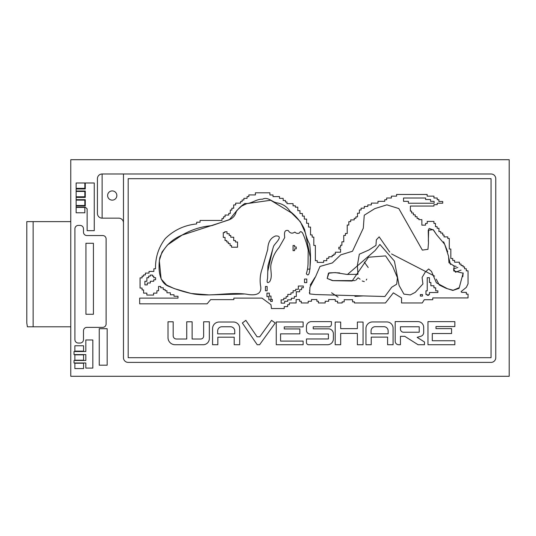 <?xml version="1.0" encoding="UTF-8"?>
<svg xmlns="http://www.w3.org/2000/svg" width="536" height="536" viewBox="0 0 536 536"><rect width="100%" height="100%" fill="white"/><g stroke="black" fill="none" stroke-linecap="round" stroke-linejoin="round"><path stroke-width="0.8" d="M83.569 363.22L83.569 368.587L74.873 368.587L74.873 363.22L83.569 363.22M74.873 345.767L83.569 345.767L83.569 351.134L74.873 351.134L74.873 345.767M76.139 196.792L76.139 191.426L84.835 191.426L84.835 196.792L76.139 196.792M84.835 182.99L84.835 188.357L76.139 188.357L76.139 182.99L84.835 182.99M26.8 323.02L27.39 326.799L33.138 326.799L33.138 221.616L26.8 221.616L26.8 323.02M70.765 159.708L509.2 159.708L509.2 376.292L70.765 376.292L70.765 159.708M70.765 326.799L33.138 326.799M70.765 221.616L33.138 221.616M123.474 222.862A4.703 4.703 0 0 0 118.771 218.159L102.128 218.159A4.703 4.703 0 0 1 97.418 213.455L97.418 178.689A4.703 4.703 0 0 1 102.128 173.986L491.056 173.986A4.703 4.703 0 0 1 495.76 178.689L495.76 357.693A4.703 4.703 0 0 1 491.056 362.396L128.178 362.396A4.703 4.703 0 0 1 123.474 357.693L123.474 173.986M192.123 321.794L186.742 321.794L186.742 339.02L176.418 339.02A3.243 3.243 0 0 1 173.182 335.777L173.182 321.794L168.009 321.794L168.009 337.626A7.095 7.095 0 0 0 175.111 344.722L203.191 344.722A6.151 6.151 0 0 0 209.341 338.571L209.341 321.794L203.64 321.794L203.64 336.085A2.935 2.935 0 0 1 200.705 339.02L192.123 339.02L192.123 321.794M234.205 337.191L217.844 337.191L217.844 344.722L212.571 344.722L212.571 328.588A6.579 6.579 0 0 1 219.15 322.015L233.435 322.015A6.258 6.258 0 0 1 239.693 328.273L239.693 344.722L234.205 344.722L234.205 337.191M234.755 331.014A4.248 4.248 0 0 0 230.507 326.766L221.877 326.766A4.208 4.208 0 0 0 217.67 330.973L217.67 333.861L234.755 333.861L234.755 331.014M245.836 320.361L242.352 323L257.206 344.722L259.605 344.722L275.243 323L271.578 320.361L259.746 336.796L257.072 336.796L245.836 320.361M303.121 341.09L303.121 344.722L276.254 344.722L276.254 321.975L303.121 321.975L303.121 326.886L284.261 326.886L284.261 328.95L299.845 328.95L299.845 333.861L280.562 333.861L280.562 341.09L303.121 341.09M333.365 333.734L333.365 338.96A5.762 5.762 0 0 1 327.603 344.722L308.662 344.722A2.198 2.198 0 0 1 306.458 342.524L306.458 338.96L328.414 338.96L328.414 334.008L310.123 334.008A3.665 3.665 0 0 1 306.458 330.344L306.458 326.578A4.951 4.951 0 0 1 311.409 321.634L331.429 321.634L331.429 324.267A2.526 2.526 0 0 1 328.903 326.799L313.238 326.799L313.238 328.843L328.474 328.843A4.891 4.891 0 0 1 333.365 333.734M335.194 344.722L340.688 344.722L340.688 333.419L357.365 333.419L357.365 344.722L363.073 344.722L363.073 322.062L357.365 322.062L357.365 328.628L340.688 328.628L340.688 322.062L335.194 322.062L335.194 344.722M387.595 344.722L387.595 337.117L371.234 337.117L371.234 344.722L365.961 344.722L365.961 328.514A6.579 6.579 0 0 1 372.54 321.942L386.825 321.942A6.258 6.258 0 0 1 393.089 328.2L393.089 344.722L387.595 344.722M375.267 326.692A4.208 4.208 0 0 0 371.059 330.9L371.059 333.787L388.144 333.787L388.144 330.94A4.248 4.248 0 0 0 383.897 326.692L375.267 326.692M400.446 336.32L404.754 336.32L418.053 344.722L424.472 344.722L424.472 341.975L417.149 337.352L420.8 336.293A4.013 4.013 0 0 0 423.695 332.434L423.695 327.449A5.856 5.856 0 0 0 417.839 321.593L395.193 321.593L395.193 341.251A3.471 3.471 0 0 0 398.663 344.722L400.446 344.722L400.446 336.32M400.446 329.138A3.102 3.102 0 0 0 403.548 332.233L419.226 332.233L419.226 326.779L400.446 326.779L400.446 329.138M451.573 328.615L451.573 333.526L432.284 333.526L432.284 340.755L454.843 340.755L454.843 344.722L427.976 344.722L427.976 321.64L454.843 321.64L454.843 326.551L435.982 326.551L435.982 328.615L451.573 328.615M408.419 201.342L408.419 203.224L434.106 203.224L434.106 201.342L430.555 201.342L430.555 199.506L425.618 199.506L425.618 198.012L403.534 198.012L403.534 201.342L408.419 201.342M295.705 289.286L295.705 290.706L293.091 290.706L293.091 292.837L290.961 292.837L290.961 294.391L287.805 294.391L287.805 296.562L286.124 296.562L286.124 298.25L283.765 298.25L283.765 299.845L281.152 299.845L281.152 303.135L284.656 303.135L284.656 301.312L287.671 301.312L287.671 299.845L291.316 299.845L291.316 298.25L294.378 298.25L294.378 296.475L296.328 296.475L296.328 291.772L299.658 291.772L299.658 289.681L301.567 289.681L301.567 287.778L303.296 287.778L303.296 286.043L298.324 286.043L298.324 289.286L295.705 289.286M155.614 279.752L153.758 279.752L153.758 281.259L150.341 281.259L150.341 282.995L147.279 282.995L147.279 284.897L144.888 284.897L144.888 281.259L146.884 281.259L146.884 277.708L148.66 277.708L148.66 276.114L150.341 276.114L150.341 275.048L152.472 275.048L152.472 276.161L153.758 276.161L153.758 277.708L155.614 277.708L155.614 279.752M293.051 245.501L293.051 250.634L294.619 250.634L294.619 248.838L296.254 248.838L296.254 247.002L294.619 247.002L294.619 245.501L293.051 245.501M240.51 201.596L240.51 203.151L235.673 203.151L235.673 204.926L233.676 204.926L233.676 208.209L231.854 208.209L231.854 210.072L230.299 210.072L230.299 213.402L228.751 213.402L228.751 215.043L225.06 215.043L225.06 216.799L223.492 216.799L223.492 218.534L221.971 218.534L221.971 220.45L200.062 220.45L200.062 222.226L196.685 222.226L196.685 223.934C184.498 225.14 174.046 230.011 165.323 238.533C158.535 247.384 155.273 257.474 155.534 268.791L153.866 268.791L153.866 271.424L149.015 271.424L149.015 273.092L145.41 273.092L145.41 274.894L143.608 274.894L143.608 276.14L142.08 276.14L142.08 277.876L140.07 277.876L140.07 288.067L142.08 288.067L142.08 289.942L143.608 289.942L143.608 293.132L146.864 293.132L146.864 295.075L153.591 295.075L153.591 293.132L156.887 293.132L156.887 290.767L158.549 290.767L158.549 286.472L160.767 286.472L160.767 287.785L163.266 287.785L163.266 289.52L165.135 289.52L165.135 290.767L166.937 290.767L166.937 292.783L170.341 292.783L170.341 294.76L173.999 294.76L173.999 296.254L178.006 296.254L178.006 298.117L139.668 298.117L139.668 303.832L207.104 303.832L210.635 299.631L233.843 299.631L233.843 298.117L261.99 298.117L270.975 304.709L271.45 308.535L284.234 308.535L284.234 306.625L287.624 306.625L287.624 304.709L289.393 304.709L289.393 302.981L296.133 302.981L296.133 299.544L299.577 299.544L299.577 301.265L301.252 301.265L301.252 302.981L308.213 302.981L308.213 301.265L311.476 301.265L311.476 299.544L316.897 299.544L316.897 301.265L318.397 301.265L318.397 302.981L325.191 302.981L325.191 301.265L328.669 301.265L328.669 299.544L335.281 299.544L335.281 301.265L337.58 301.265L337.58 302.981L342.149 302.981L342.149 301.855L344.186 301.855L344.186 299.725L352.608 299.725L352.608 301.855L354.47 301.855L354.47 302.981L385.438 302.981L393.344 292.857L401.551 297.922L401.551 302.981L422.268 302.981L424.278 299.725L432.74 299.725L432.74 297.922L468.042 297.922L468.042 294.123L466.34 294.123L466.34 292.361L461.69 292.361L461.087 291.618L466.34 287.363L468.042 283.825L468.042 270.834L466.3 270.834L466.3 268.764L464.558 268.764L464.558 266.881L463.037 266.881L463.037 265.534L461.047 265.534L461.047 264.04L459.412 264.04L459.412 262.198L454.582 262.198L454.582 260.422L452.739 260.422L452.739 258.499L450.823 258.499L450.823 249.032L449.289 249.032L449.289 238.487L447.781 238.487L447.781 236.892L444.036 236.892L444.036 235.023L442.716 235.023L442.716 233.08L440.773 233.08L440.773 231.585L438.944 231.585L438.944 228.296L437.121 228.296L437.121 226.654L435.48 226.654L435.48 223.418L433.932 223.418L433.932 221.422L427.226 221.422L427.226 223.418L425.544 223.418L425.544 225.147L421.859 225.147L421.859 219.646L418.837 219.646L418.837 218.534L417.108 218.534L417.108 216.732L415.233 216.732L415.233 214.856L413.363 214.856L413.363 212.986L411.628 212.986L411.628 211.117L410.382 211.117L410.382 206.052L433.959 206.052L433.959 204.665L437.215 204.665L437.215 203.211L442.696 203.211L442.696 201.476L438.883 201.476L438.883 199.673L437.215 199.673L437.215 198.005L433.959 198.005L433.959 196.136L427.159 196.136L427.159 194.468L396.58 194.468L396.58 196.136L391.38 196.136L391.38 198.005L386.664 198.005L386.664 199.734L384.748 199.734L384.748 201.335L377.967 201.335L377.967 203.111L371.361 203.111L371.361 204.92L367.81 204.92L367.81 206.447L364.299 206.447L364.299 208.149L361.103 208.149L361.103 209.958L359.395 209.958L359.395 213.194L357.492 213.194L357.492 216.845L355.897 216.845L355.897 218.306L354.229 218.306L354.229 219.901L350.691 219.901L350.691 221.636L348.822 221.636L348.822 225.033L347.228 225.033L347.228 233.488L345.425 233.488L345.425 235.431L343.757 235.431L343.757 241.81L341.888 241.81L341.888 245.28L340.568 245.28L340.568 247.223L338.832 247.223L338.832 248.959L340.568 248.959L340.568 252.215L335.369 252.215L335.369 254.084L333.895 254.084L333.895 255.37L332.159 255.37L332.159 256.757L328.782 256.757L328.782 258.319L326.786 258.319L326.786 260.663L323.664 260.663L323.664 262.392L317.252 262.392L317.252 260.663L315.362 260.663L315.362 245.441L313.808 245.441L313.808 237.093L312.16 237.093L312.16 234.929L310.532 234.929L310.532 227.07L308.502 227.07L308.502 223.278L306.605 223.278L306.605 219.083L304.301 219.083L304.301 216.102L302.405 216.102L302.405 213.529L299.966 213.529L299.966 210.681L297.802 210.681L297.802 207.164L295.363 207.164L295.363 205.811L293.058 205.811L293.058 203.64L286.968 203.64L286.968 202.018L285.474 202.018L285.474 200.524L283.175 200.524L283.175 198.36L279.517 198.36L279.517 196.598L273.012 196.598L273.012 194.97L269.896 194.97L269.896 192.806L255.404 192.806L255.404 194.936L248.851 194.936L248.851 196.585L247.076 196.585L247.076 198.36L243.88 198.36L243.88 200.002L242.105 200.002L242.105 201.596L240.51 201.596M265.454 286.499L267.142 286.499L267.142 290.773L265.454 290.773L265.454 286.499M268.844 296.663L268.844 299.832L270.626 299.832L270.626 301.413L272.308 301.413L272.308 299.39L270.988 299.39L270.988 296.08L269.34 296.08L269.34 293.138L266.955 293.138L266.955 296.663L268.844 296.663M304.522 279.048L306.773 279.048L306.773 282.646L304.522 282.646L304.522 279.048M420.358 294.565L422.482 294.565L422.482 296.073L420.358 296.073L420.358 294.565M429.45 294.472L429.45 292.522L437.885 292.522L437.885 290.834L435.708 290.834L435.708 287.819L433.932 287.819L433.932 285.775L430.87 285.775L430.87 282.492L429.45 282.492L429.45 277.695L427.232 277.695L427.232 290.834L425.946 290.834L425.946 294.472L427.232 294.472L427.232 295.316L428.653 295.316L428.653 294.472L429.45 294.472M422.355 250.118L398.804 208.551L386.865 204.846L374.778 208.638L364.252 215.204L363.301 228.182L352.5 251.23L340.722 254.868L332.354 262.935L319.999 266.425L315.644 276.556L309.942 287.249L309.667 293.916L315.496 294.545L384.895 296.522L391.716 287.229L396.68 284.214L397.437 277.715L392.674 266.412L385.585 255.893L368.467 257.226L352.118 281.005L333.077 280.676L327.195 278.452L328.977 272.898L335.395 272.623L347.442 274.499L375.126 250.52L379.89 244.436L394.422 261.086L399.079 285.474L403.916 294.117L410.268 294.921L415.219 292.381L422.911 283.953L422.093 277.467L425.195 272.214L428.626 268.985L431.487 271.384L436.405 282.827L447.379 288.696L453.248 290.304L459.05 288.361L463.124 273.192L453.69 270.935L454.166 266.024L448.954 262.68L448.585 256.329L444.672 244.275L436.673 234.802L433.108 229.609L428.231 230.306L428.472 242.976L427.969 249.314L422.355 250.118M314.96 277.447L310.177 285.125M309.627 290.117L309.58 290.458M309.419 292.254L309.46 293.159M331.583 292.797L338.069 297.112M354.946 296.388L362.946 295.926M364.306 262.131L368.205 267.511M366.758 279.115L366.269 280.08M364.299 281.567L362.215 281.011M360.058 279.182L358.249 277.876M358.008 277.929L355.803 280.194M354.993 280.603L332.36 280.603L327.188 278.439L328.454 273.226L334.069 272.65L339.683 272.925M346.685 274.432L357.968 274.338L357.345 265.454L359.328 254.205L368.976 249.95L375.95 245.401L376.346 239.853L379.166 236.852L389.746 252.088M391.548 253.943L434.569 276.107M436.257 279.182L439.353 285.052L445.986 288.247L452.833 290.432L459.097 287.718M462.809 276.69L463.164 272.958M461.074 270.144L460.297 270.318M459.888 270.519L455.526 272.228L453.476 268.905M453.65 268.844L457.831 267.437M456.237 266.432L453.161 265.642M450.488 264.462L448.592 257.173M447.707 251.833L443.634 241.796M436.237 234.192L433.537 230.004L429.128 228.443M428.679 229.1L428.331 241.193M307.543 269.173L310.009 269.119L310.237 257.106L305.44 233.039L300.361 221.73L291.53 212.939L270.673 200.263L246.855 203.626L241.528 206.152L236.992 210.353L229.348 219.767L182.079 235.11C171.52 239.431 164.11 246.908 159.835 257.541C157.959 268.435 158.763 283.403 169.537 286.633C177.115 289.862 185.248 292.328 193.925 294.023C212.256 296.844 228.504 291.879 246.58 294.197C255.33 295.899 262.566 294.472 260.463 285.219C259.726 279.457 260.288 273.976 262.158 268.791L267.745 249.327C267.987 242.198 270.64 237.743 275.698 235.954C284.549 235.659 274.365 243.793 273.501 246.453L267.913 265.923L267.578 278.278C266.586 282.666 267.323 283.738 269.776 281.494C273.286 275.511 269.106 268.302 271.638 262.198C272.878 256.644 275.357 251.732 279.089 247.465L284.676 237.649C284.562 234.741 283.51 229.502 288.227 230.534C290.07 233.381 292.267 233.89 294.834 232.061C296.308 233.495 297.889 233.776 299.57 232.905C300.18 231.217 301.199 231.271 302.619 233.073C305.138 238.661 307.001 244.416 308.207 250.345L308.039 263.384C307.966 266.928 307.403 270.372 306.344 273.708C307.825 275.873 308.897 275.109 309.56 271.424C310.867 260.496 310.726 254.466 309.734 244.416C307.269 239.786 305.58 234.875 304.649 229.689C301.366 222.5 296.509 216.403 290.09 211.405C287.028 206.769 282.794 203.941 277.393 202.943C272.228 202.374 267.893 196.33 262.493 199.218C256.215 198.809 251.069 204.33 244.885 203.446C241.481 205.656 238.6 208.37 236.255 211.573C235.472 214.963 233.555 217.502 230.5 219.19L211.874 225.629C201.248 226.54 191.312 229.703 182.079 235.11L167.54 244.925L162.019 252.041L159.299 260.59L161.128 279.001L166.562 285.018L174.227 288.576L191.124 293.48L209.087 294.901L244.349 293.989M272.563 249.877L267.772 271.404M235.478 240.564L235.478 242.004L237.535 242.004L237.535 247.217L231.539 247.217L231.539 245.555L230.098 245.555L230.098 243.612L228.269 243.612L228.269 242.004L226.768 242.004L226.768 240.564L225.046 240.564L225.046 237.401L223.278 237.401L223.278 232.631L224.772 232.631L224.772 231.74L226.989 231.74L226.989 233.736L229.214 233.736L229.214 235.458L230.761 235.458L230.761 237.234L233.703 237.234L233.703 240.564L235.478 240.564M491.056 357.693L128.178 357.693L128.178 178.689L491.056 178.689L491.056 357.693M116.855 195.526A4.623 4.623 0 0 1 109.927 199.526A4.623 4.623 0 0 1 109.927 191.526A4.623 4.623 0 0 1 116.855 195.526M102.128 173.986L102.128 218.159M85.934 314.264L85.934 243.284L93.425 243.284L93.425 314.264L85.934 314.264M86.872 327.375L102.718 327.375A3.39 3.39 0 0 0 106.108 323.985L106.108 238.935A3.39 3.39 0 0 0 102.718 235.545L86.872 235.545A3.39 3.39 0 0 1 83.489 232.162L83.489 228.798A3.39 3.39 0 0 0 80.099 225.408L78.296 225.408A3.39 3.39 0 0 0 74.913 228.798L74.913 339.643A3.39 3.39 0 0 0 78.296 343.033L80.099 343.033A3.39 3.39 0 0 0 83.489 339.643L83.489 330.759A3.39 3.39 0 0 1 86.872 327.375M87.14 230.661L94.262 230.661L94.262 182.99L85.278 182.99L85.278 188.974L76.139 188.974L76.139 191.017L85.278 191.017L85.278 197.402L76.139 197.402L76.139 199.673L85.278 199.673L85.278 205.925L76.139 205.925L76.139 207.157L85.278 207.157L87.14 208.886L87.14 230.661M99.247 365.197L107.166 365.197L107.166 328.695L99.247 328.695L99.247 365.197M85.827 368.078L92.835 368.078L92.835 339.965L85.827 339.965L85.827 351.522L74.028 351.522L74.028 354.611L85.827 354.611L85.827 360.473L74.028 360.473L74.028 362.979L85.827 362.979L85.827 368.078M76.139 205.489L76.139 200.116L84.835 200.116L84.835 205.489L76.139 205.489M84.835 207.405L84.835 212.772L76.139 212.772L76.139 207.405L84.835 207.405M83.569 354.839L83.569 360.205L74.873 360.205L74.873 354.839L83.569 354.839"/></g></svg>
